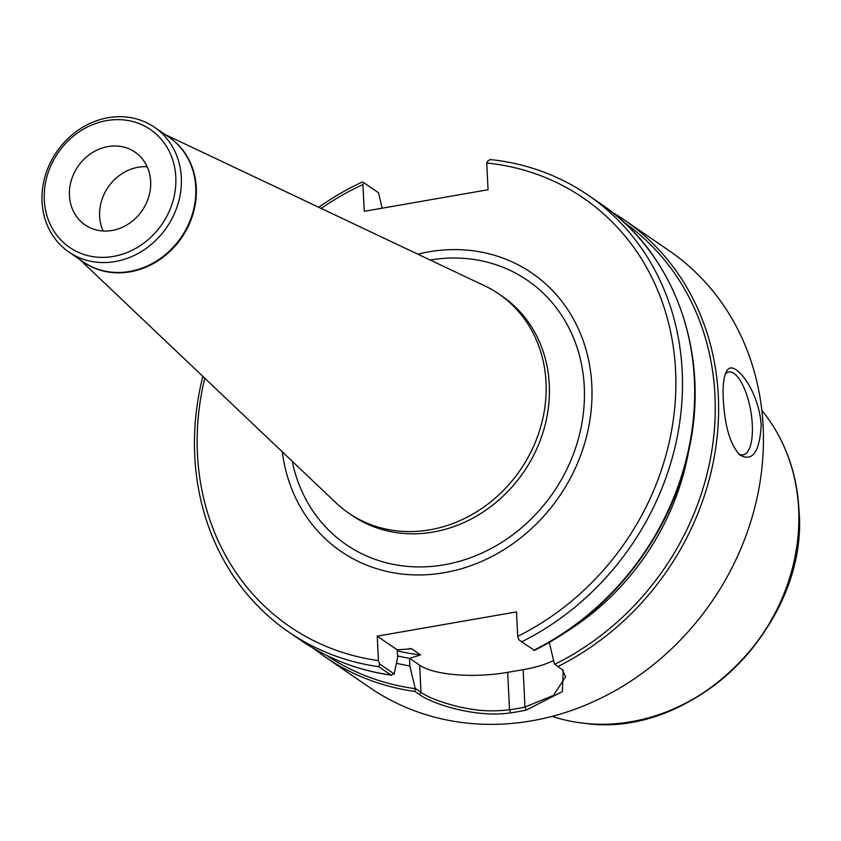 <?xml version="1.0" encoding="UTF-8"?>
<svg xmlns="http://www.w3.org/2000/svg" width="841" height="841" viewBox="0 0 841 841"><rect width="100%" height="100%" fill="white"/><g stroke="black" fill="none" stroke-linecap="round" stroke-linejoin="round"><path stroke-width="1.26" d="M44.289 199.969A71.453 63.043 -55.6 0 0 145.808 241.598A71.453 63.043 -55.6 0 0 140.058 123.963A71.453 63.043 -55.6 0 0 44.289 199.969M150.665 181.435A44.131 38.938 124.4 0 1 128.841 223.695A44.131 38.938 124.4 0 1 85.099 224.915A44.131 38.938 124.4 0 1 69.435 195.585A44.131 38.938 124.4 0 1 91.259 153.325A44.131 38.938 124.4 0 1 135.002 152.105A44.131 38.938 124.4 0 1 150.665 181.435M204.762 378.208A259.764 229.173 -55.6 0 0 378.429 660.606L379.575 663.927L394.187 673.935L397.604 657.525L397.225 649.862L411.638 648.747L420.616 654.908L409.472 658.356L409.84 665.925L415.16 688.306L420.994 692.311C427.596 697.189 439.98 701.983 458.177 706.671C479.875 711.391 491.449 711.654 509.52 709.783A262.287 231.401 -55.6 0 0 524.984 707.092L553.462 695.381L565.604 676.879L562.208 669.625M517.699 636.343A259.764 229.173 -55.6 0 0 675.344 366.476A259.764 229.173 -55.6 0 0 486.739 163.007L487.633 161.125L490.303 159.569A264.81 233.63 -55.6 0 1 588.185 195.186A264.81 233.63 -55.6 0 1 679.517 423.748A264.81 233.63 -55.6 0 1 521.651 641.83L518.844 639.665L517.699 636.343L516.5 611.891L377.231 636.153L378.429 660.606M363.838 182.697L378.461 192.715L363.838 182.697L362.944 184.568L364.258 211.312L488.053 189.74L486.739 163.007M362.944 184.568A259.764 229.173 -55.6 0 0 321.136 208.41M282.292 451.848A168.757 148.878 -55.6 0 0 456.095 570.166A168.757 148.878 -55.6 0 0 590.834 373.583A168.757 148.878 -55.6 0 0 417.788 254.161M362.86 181.772A264.81 233.63 -55.6 0 0 318.739 207.275M202.839 376.379A264.81 233.63 -55.6 0 0 288.757 632.043A264.81 233.63 -55.6 0 0 378.828 666.713L379.575 663.927M394.187 673.935L391.012 675.06L378.828 666.713M391.443 675.218L391.012 675.06A264.81 233.63 -55.6 0 1 300.941 640.4L288.757 632.043M382.161 208.19L378.461 192.715M549.11 641.662L554.429 664.054L563.218 670.393L562.387 691.586L526.161 710.14A264.81 233.63 124.4 0 1 510.54 712.863C476.532 718.109 432.758 704.274 419.312 694.456L414.949 691.47L415.16 688.306M396.416 663.276A242.933 214.329 -55.6 0 0 409.84 665.925M414.949 691.47A264.81 233.63 -55.6 0 1 324.878 656.8L369.714 687.539A264.81 233.63 -55.6 0 0 632.201 680.211A264.81 233.63 -55.6 0 0 763.144 426.65A264.81 233.63 -55.6 0 0 669.142 250.681L624.306 219.953A264.81 233.63 -55.6 0 0 612.069 212.174M761.2 425.325C759.56 452.174 752.432 462.056 739.817 454.97C730.251 444.647 724.732 426.103 723.281 399.338C722.629 385.83 723.702 376.516 726.508 371.407L727.234 370.366C733.941 358.823 759.076 390.098 761.2 425.325M521.651 641.83L533.625 649.82M410.923 648.569L411.638 648.747A231.18 203.964 -55.6 0 1 409.578 648.506M563.039 633.83A242.933 214.329 -55.6 0 0 688.79 450.356M725.341 373.93A42.029 14.991 -99.9 0 1 728.769 372.016A42.029 14.991 -99.9 0 1 750.75 410.85A42.029 14.991 -99.9 0 1 743.192 454.834A42.029 14.991 -99.9 0 1 738.409 453.688M409.472 658.251L419.67 665.242A67.248 20.657 177.2 0 0 507.68 672.358L523.155 669.667A67.248 20.657 177.2 0 0 553.567 660.437M377.231 636.153L397.225 649.862M165.278 134.644L484.616 285.793A132.825 117.183 124.4 0 1 498.871 293.982A132.825 117.183 124.4 0 1 520.432 469.793A132.825 117.183 124.4 0 1 348.679 513.105A132.825 117.183 124.4 0 1 335.906 502.76L79.727 259.459M42.05 201.756A75.658 66.754 124.4 0 1 79.464 129.314A75.658 66.754 124.4 0 1 154.46 127.222A75.658 66.754 124.4 0 1 166.739 227.364A75.658 66.754 124.4 0 1 68.909 252.037A75.658 66.754 124.4 0 1 42.05 201.756M552.148 716.364A191.412 168.873 -55.6 0 0 584.316 723.302A191.412 168.873 -55.6 0 0 798.645 509.057A191.412 168.873 -55.6 0 0 779.912 437.93A191.412 168.873 -55.6 0 0 761.83 410.429M103.128 230.991A44.131 38.938 124.4 0 1 99.627 216.284A44.131 38.938 124.4 0 1 147.175 166.728M326.497 655.349A262.707 231.769 -55.6 0 0 415.012 688.632M557.772 666.587A264.81 233.63 -55.6 0 0 718.309 395.922A264.81 233.63 -55.6 0 0 624.306 219.953L612.048 212.174M397.52 655.896A235.385 207.664 -55.6 0 0 409.472 658.356M533.835 650.188A264.81 233.63 -55.6 0 0 691.712 432.106A264.81 233.63 -55.6 0 0 600.369 203.543C675.26 253.456 711.118 355.112 688.39 452.195C670.298 536.211 610.24 613.362 533.993 650.524M397.278 650.85A231.18 203.964 -55.6 0 0 420.616 654.908M554.734 664.295A262.707 231.769 -55.6 0 0 712.054 449.21A262.707 231.769 -55.6 0 0 623.528 221.982M507.68 672.358L509.52 709.783L510.54 712.863M523.155 669.667L524.984 707.092L526.161 710.14M419.67 665.242L420.994 692.311L419.312 694.456M498.871 293.982L502.14 296.221A132.825 117.183 124.4 0 1 523.701 472.032A132.825 117.183 124.4 0 1 351.948 515.344L348.679 513.105M430.161 260.027A160.242 141.372 124.4 0 1 583.749 379.533A160.242 141.372 124.4 0 1 459.091 561.41A160.242 141.372 124.4 0 1 292.216 461.267M167.454 136.137A75.711 66.786 124.4 0 1 181.709 237.625A75.711 66.786 124.4 0 1 81.903 260.952M154.46 127.222L168.904 137.125A75.658 66.754 124.4 0 1 181.193 237.267A75.658 66.754 124.4 0 1 83.354 261.94L68.909 252.037M584.495 723.323A191.222 168.705 -55.6 0 0 584.674 723.344A191.222 168.705 -55.6 0 0 798.803 509.31A191.222 168.705 -55.6 0 0 780.08 438.256A191.222 168.705 -55.6 0 0 779.996 438.087M391.58 675.239C358.329 670.529 328.116 658.913 300.941 640.4M324.878 656.8L313.199 648.18M588.185 195.186L600.369 203.543M779.912 437.93L780.08 438.256C791.349 460.206 797.636 484.048 798.95 509.793C809.252 622.035 695.654 739.323 584.674 723.344L584.316 723.302"/></g></svg>
